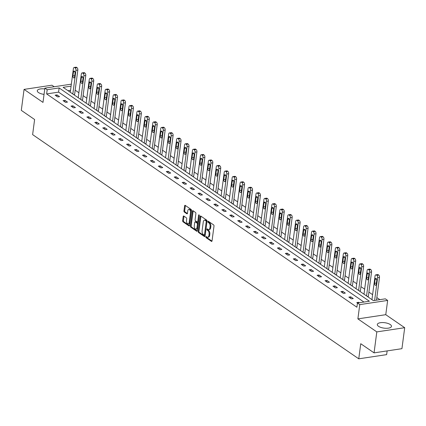 <?xml version="1.0" encoding="UTF-8"?>
<svg xmlns="http://www.w3.org/2000/svg" width="426" height="426" viewBox="0 0 426 426"><rect width="100%" height="100%" fill="white"/><g stroke="black" fill="none" stroke-linecap="round" stroke-linejoin="round"><path stroke-width="0.64" d="M205.859 236.899A0.628 0.351 -98.5 0 0 206.131 237.719L211.44 241.366A0.9 0.501 -98.5 0 0 211.685 241.43A0.9 0.501 -98.5 0 0 212.047 240.887L214.001 226.062A0.9 0.501 -98.5 0 0 213.607 224.896L208.303 221.248A0.628 0.351 -98.5 0 0 208.133 221.2A0.628 0.351 -98.5 0 0 207.877 221.584A0.628 0.351 -98.5 0 0 208.149 222.399L208.836 222.873A2.876 1.597 -98.5 0 1 210.087 226.605L209.927 227.841A2.876 1.597 -98.5 0 1 208.756 229.587A2.876 1.597 -98.5 0 1 207.979 229.38L207.292 228.906A0.628 0.351 -98.5 0 0 207.127 228.858A0.628 0.351 -98.5 0 0 206.866 229.241A0.628 0.351 -98.5 0 0 207.142 230.061L207.829 230.53A2.876 1.597 -98.5 0 1 209.081 234.268L208.916 235.503A2.876 1.597 -98.5 0 1 207.744 237.245A2.876 1.597 -98.5 0 1 206.972 237.037L206.285 236.563A0.628 0.351 -98.5 0 0 206.115 236.521A0.628 0.351 -98.5 0 0 205.859 236.899M206.615 236.792A0.628 0.351 -98.5 0 0 206.887 237.607L211.994 241.116M208.628 221.472A0.628 0.351 -98.5 0 0 208.905 222.287L209.592 222.761L208.836 222.873M207.622 229.129A0.628 0.351 -98.5 0 0 207.893 229.944L208.58 230.418L207.829 230.53M44.048 94.386A7.146 2.737 -172.5 0 1 38.489 92.549A7.146 2.737 -172.5 0 1 37.28 90.733A7.146 2.737 -172.5 0 1 44.762 88.959M390.275 324.543A7.146 2.737 -172.5 0 1 391.478 326.359A7.146 2.737 -172.5 0 1 386.302 328.292A7.146 2.737 -172.5 0 1 378.517 326.305A7.146 2.737 -172.5 0 1 377.314 324.49A7.146 2.737 -172.5 0 1 382.495 322.557A7.146 2.737 -172.5 0 1 390.275 324.543M404.7 327.7L401.936 348.676L374.055 352.866L376.813 331.891L404.7 327.7L385.77 314.686L387.649 300.426L359.762 304.617L357.446 303.024L369.39 301.23L59.129 87.937L47.185 89.732L44.868 88.139L71.35 84.162M54.187 86.739L51.945 85.2L24.064 89.391L42.994 102.4L44.868 88.139M374.055 352.866L360.747 343.718L358.756 358.82L32.621 134.616L34.607 119.514L21.3 110.366L24.064 89.391M183.808 216.041A0.9 0.501 -98.5 0 0 183.569 215.971A0.9 0.501 -98.5 0 0 183.201 216.52L182.653 220.679A0.9 0.501 -98.5 0 0 183.042 221.845L188.936 225.897A0.9 0.501 -98.5 0 0 189.181 225.961A0.9 0.501 -98.5 0 0 189.549 225.418L191.498 210.593A0.9 0.501 -98.5 0 0 191.109 209.427L185.214 205.375A0.9 0.501 -98.5 0 0 184.969 205.311A0.9 0.501 -98.5 0 0 184.607 205.854L183.941 210.881A0.9 0.501 -98.5 0 0 184.336 212.047L186.854 213.777A0.9 0.501 -98.5 0 0 187.099 213.847A0.9 0.501 -98.5 0 0 187.467 213.298L187.791 210.806A2.407 1.337 -98.5 0 1 188.771 209.347A2.407 1.337 -98.5 0 1 190.465 212.643L189.181 222.404A2.407 1.337 -98.5 0 1 188.201 223.863A2.407 1.337 -98.5 0 1 186.508 220.567L186.721 218.943A0.9 0.501 -98.5 0 0 186.332 217.771L183.808 216.041M385.77 314.686L357.883 318.877L376.813 331.891M357.883 318.877L359.762 304.617M363.932 302.05L58.58 92.133L46.631 93.928L356.897 307.221L357.446 303.024L356.786 302.567L358.671 302.284L359.336 302.742M46.631 93.928L47.185 89.732M198.186 231.355A0.9 0.501 -98.5 0 0 198.58 232.527L204.475 236.574A0.9 0.501 -98.5 0 0 204.714 236.643A0.9 0.501 -98.5 0 0 205.082 236.095L207.031 221.275A0.9 0.501 -98.5 0 0 206.642 220.104L200.747 216.051A0.9 0.501 -98.5 0 0 200.502 215.987A0.9 0.501 -98.5 0 0 200.14 216.536L198.186 231.355L198.942 231.243A0.9 0.501 -98.5 0 0 199.331 232.41L205.023 236.323M196.705 231.238L190.811 227.186A0.9 0.501 -98.5 0 1 190.422 226.02L192.371 211.195A0.9 0.501 -98.5 0 1 192.738 210.646A0.9 0.501 -98.5 0 1 192.978 210.716L195.502 212.446A0.9 0.501 -98.5 0 1 195.891 213.612L195.103 219.624A0.9 0.501 -98.5 0 0 195.491 220.796L197.169 221.946A0.9 0.501 -98.5 0 0 197.408 222.01A0.9 0.501 -98.5 0 0 197.776 221.461L198.596 215.205A0.628 0.351 -98.5 0 1 198.857 214.821A0.628 0.351 -98.5 0 1 199.299 215.684L197.313 230.759A0.9 0.501 -98.5 0 1 196.945 231.302A0.9 0.501 -98.5 0 1 196.705 231.238L197.158 231.169M358.756 358.82L386.643 354.634L387.133 350.902M81.542 99.998L82.564 99.844L85.77 75.498A1.832 1.017 81.5 0 0 84.971 73.118L84.465 72.771A1.832 1.017 81.5 0 0 83.97 72.633L82.085 72.921A1.832 1.017 -98.5 0 0 81.339 74.028L78.224 97.714M97.421 110.914L98.443 110.76L101.649 86.414A1.832 1.017 81.5 0 0 100.85 84.034L100.339 83.682A1.832 1.017 81.5 0 0 99.849 83.549L97.964 83.831A1.832 1.017 -98.5 0 0 97.219 84.944L94.098 108.63M113.3 121.825L114.317 121.676L117.523 97.325A1.832 1.017 81.5 0 0 116.729 94.95L116.218 94.599A1.832 1.017 81.5 0 0 115.723 94.465L113.843 94.748A1.832 1.017 -98.5 0 0 113.098 95.861L109.977 119.546M129.174 132.742L130.196 132.587L133.402 108.241A1.832 1.017 81.5 0 0 132.603 105.861L132.097 105.515A1.832 1.017 81.5 0 0 131.602 105.382L129.717 105.664A1.832 1.017 -98.5 0 0 128.971 106.777L125.856 130.457M145.053 143.658L146.07 143.503L149.276 119.158A1.832 1.017 81.5 0 0 148.482 116.777L147.971 116.431A1.832 1.017 81.5 0 0 147.481 116.293L145.596 116.58A1.832 1.017 -98.5 0 0 144.851 117.688L141.73 141.373M160.927 154.574L161.949 154.42L165.155 130.068A1.832 1.017 81.5 0 0 164.356 127.694L163.85 127.342A1.832 1.017 81.5 0 0 163.355 127.209L161.47 127.491A1.832 1.017 -98.5 0 0 160.724 128.604L157.609 152.29M176.806 165.485L177.828 165.336L181.034 140.985A1.832 1.017 81.5 0 0 180.235 138.61L179.724 138.258A1.832 1.017 81.5 0 0 179.234 138.125L177.349 138.407A1.832 1.017 -98.5 0 0 176.604 139.52L173.483 163.206M192.685 176.401L193.702 176.247L196.908 151.901A1.832 1.017 81.5 0 0 196.109 149.521L195.603 149.175A1.832 1.017 81.5 0 0 195.108 149.041L193.223 149.324A1.832 1.017 -98.5 0 0 192.477 150.437L189.362 174.117M208.559 187.318L209.581 187.163L212.787 162.817A1.832 1.017 81.5 0 0 211.988 160.437L211.482 160.085A1.832 1.017 81.5 0 0 210.987 159.952L209.102 160.235A1.832 1.017 -98.5 0 0 208.357 161.347L205.241 185.033M224.438 198.234L225.455 198.079L228.661 173.728A1.832 1.017 81.5 0 0 227.867 171.353L227.356 171.002A1.832 1.017 81.5 0 0 226.861 170.869L224.981 171.151A1.832 1.017 -98.5 0 0 224.236 172.264L221.115 195.949M240.312 209.145L241.334 208.99L244.54 184.644A1.832 1.017 81.5 0 0 243.741 182.269L243.235 181.918A1.832 1.017 81.5 0 0 242.74 181.785L240.855 182.067A1.832 1.017 -98.5 0 0 240.11 183.18L236.994 206.866M256.191 220.061L257.213 219.907L260.414 195.561A1.832 1.017 81.5 0 0 259.62 193.18L259.109 192.834A1.832 1.017 81.5 0 0 258.619 192.696L256.734 192.983A1.832 1.017 -98.5 0 0 255.989 194.091L252.868 217.777M272.065 230.977L273.087 230.823L276.293 206.477A1.832 1.017 81.5 0 0 275.494 204.097L274.988 203.745A1.832 1.017 81.5 0 0 274.493 203.612L272.608 203.894A1.832 1.017 -98.5 0 0 271.863 205.007L268.747 228.693M287.944 241.888L288.966 241.739L292.172 217.388A1.832 1.017 81.5 0 0 291.373 215.013L290.862 214.661A1.832 1.017 81.5 0 0 290.372 214.528L288.487 214.81A1.832 1.017 -98.5 0 0 287.742 215.923L284.621 239.609M303.823 252.804L304.84 252.65L308.046 228.304A1.832 1.017 81.5 0 0 307.252 225.924L306.741 225.578A1.832 1.017 81.5 0 0 306.246 225.445L304.366 225.727A1.832 1.017 -98.5 0 0 303.621 226.84L300.5 250.52M319.697 263.721L320.719 263.566L323.925 239.22A1.832 1.017 81.5 0 0 323.126 236.84L322.62 236.489A1.832 1.017 81.5 0 0 322.125 236.355L320.24 236.643A1.832 1.017 -98.5 0 0 319.495 237.751L316.38 261.436M335.576 274.637L336.593 274.482L339.799 250.131A1.832 1.017 81.5 0 0 339.005 247.756L338.494 247.405A1.832 1.017 81.5 0 0 338.004 247.272L336.119 247.554A1.832 1.017 -98.5 0 0 335.374 248.667L332.253 272.352M351.45 285.548L352.472 285.399L355.678 261.047A1.832 1.017 81.5 0 0 354.879 258.673L354.373 258.321A1.832 1.017 81.5 0 0 353.878 258.188L351.993 258.47A1.832 1.017 -98.5 0 0 351.248 259.583L348.133 283.269M367.329 296.464L368.352 296.31L371.557 271.964A1.832 1.017 81.5 0 0 370.758 269.583L370.247 269.237A1.832 1.017 81.5 0 0 369.757 269.104L367.872 269.386A1.832 1.017 -98.5 0 0 367.127 270.499L364.006 294.18M379.87 299.654L376.84 297.572M372.601 294.659L368.9 292.114M364.667 289.201L360.966 286.655M356.727 283.743L353.026 281.197M348.787 278.284L345.087 275.739M340.848 272.826L337.147 270.286M332.908 267.368L329.207 264.828M324.974 261.915L321.273 259.37M317.035 256.457L313.334 253.912M309.095 250.999L305.394 248.454M301.155 245.541L297.454 242.996M293.216 240.083L289.515 237.538M285.282 234.625L281.581 232.085M277.342 229.167L273.641 226.627M269.402 223.714L265.702 221.169M261.463 218.256L257.762 215.71M253.523 212.798L249.822 210.252M245.589 207.34L241.888 204.794M237.649 201.881L233.949 199.336M229.71 196.423L226.009 193.878M221.77 190.965L218.069 188.425M213.831 185.512L210.135 182.967M205.896 180.054L202.196 177.509M197.957 174.596L194.256 172.051M190.017 169.138L186.316 166.593M182.078 163.68L178.377 161.135M174.138 158.222L170.443 155.676M166.204 152.764L162.503 150.224M158.264 147.305L154.563 144.765M150.325 141.853L146.624 139.307M142.385 136.395L138.684 133.849M134.451 130.936L130.75 128.391M126.511 125.478L122.81 122.933M118.572 120.02L114.871 117.475M110.632 114.562L106.931 112.022M102.693 109.104L98.992 106.564M94.758 103.651L91.057 101.106M86.819 98.193L83.118 95.648M78.879 92.735L75.178 90.19M70.54 90.333L68.032 90.711M359.39 291.006L360.412 290.851L363.618 266.506A1.832 1.017 81.5 0 0 362.819 264.125L362.313 263.779A1.832 1.017 81.5 0 0 361.818 263.646L359.933 263.928A1.832 1.017 -98.5 0 0 359.187 265.041L356.072 288.721M343.516 280.09L344.533 279.941L347.738 255.589A1.832 1.017 81.5 0 0 346.945 253.214L346.434 252.863A1.832 1.017 81.5 0 0 345.939 252.73L344.059 253.012A1.832 1.017 -98.5 0 0 343.313 254.125L340.193 277.811M327.637 269.179L328.659 269.024L331.865 244.678A1.832 1.017 81.5 0 0 331.066 242.298L330.555 241.947A1.832 1.017 81.5 0 0 330.065 241.814L328.18 242.096A1.832 1.017 -98.5 0 0 327.434 243.209L324.314 266.894M311.757 258.262L312.78 258.108L315.985 233.762A1.832 1.017 81.5 0 0 315.187 231.382L314.681 231.036A1.832 1.017 81.5 0 0 314.186 230.897L312.301 231.185A1.832 1.017 -98.5 0 0 311.555 232.292L308.44 255.978M295.884 247.346L296.901 247.192L300.106 222.846A1.832 1.017 81.5 0 0 299.313 220.471L298.802 220.12A1.832 1.017 81.5 0 0 298.312 219.986L296.427 220.269A1.832 1.017 -98.5 0 0 295.681 221.382L292.561 245.067M280.004 236.435L281.027 236.281L284.233 211.93A1.832 1.017 81.5 0 0 283.434 209.555L282.928 209.203A1.832 1.017 81.5 0 0 282.433 209.07L280.548 209.352A1.832 1.017 -98.5 0 0 279.802 210.465L276.687 234.151M264.131 225.519L265.148 225.365L268.353 201.019A1.832 1.017 81.5 0 0 267.56 198.638L267.049 198.287A1.832 1.017 81.5 0 0 266.554 198.154L264.674 198.436A1.832 1.017 -98.5 0 0 263.928 199.549L260.808 223.235M248.251 214.603L249.274 214.448L252.48 190.102A1.832 1.017 81.5 0 0 251.681 187.722L251.17 187.376A1.832 1.017 81.5 0 0 250.68 187.243L248.795 187.525A1.832 1.017 -98.5 0 0 248.049 188.638L244.929 212.318M232.372 203.687L233.395 203.537L236.6 179.186A1.832 1.017 81.5 0 0 235.802 176.811L235.296 176.46A1.832 1.017 81.5 0 0 234.801 176.327L232.915 176.609A1.832 1.017 -98.5 0 0 232.17 177.722L229.055 201.407M216.499 192.776L217.521 192.621L220.727 168.27A1.832 1.017 81.5 0 0 219.928 165.895L219.417 165.544A1.832 1.017 81.5 0 0 218.927 165.41L217.042 165.693A1.832 1.017 -98.5 0 0 216.296 166.806L213.176 190.491M200.619 181.859L201.642 181.705L204.847 157.359A1.832 1.017 81.5 0 0 204.049 154.979L203.543 154.633A1.832 1.017 81.5 0 0 203.048 154.494L201.163 154.782A1.832 1.017 -98.5 0 0 200.417 155.889L197.302 179.575M184.746 170.943L185.763 170.789L188.968 146.443A1.832 1.017 81.5 0 0 188.175 144.068L187.664 143.716A1.832 1.017 81.5 0 0 187.174 143.583L185.289 143.866A1.832 1.017 -98.5 0 0 184.543 144.978L181.423 168.664M168.866 160.027L169.889 159.878L173.094 135.527A1.832 1.017 81.5 0 0 172.296 133.152L171.79 132.8A1.832 1.017 81.5 0 0 171.295 132.667L169.41 132.949A1.832 1.017 -98.5 0 0 168.664 134.062L165.549 157.748M152.993 149.116L154.01 148.962L157.215 124.616A1.832 1.017 81.5 0 0 156.422 122.235L155.911 121.884A1.832 1.017 81.5 0 0 155.415 121.751L153.536 122.033A1.832 1.017 -98.5 0 0 152.79 123.146L149.67 146.832M137.113 138.2L138.136 138.045L141.341 113.699A1.832 1.017 81.5 0 0 140.543 111.319L140.032 110.973A1.832 1.017 81.5 0 0 139.542 110.84L137.657 111.122A1.832 1.017 -98.5 0 0 136.911 112.235L133.791 135.915M121.234 127.283L122.257 127.134L125.462 102.783A1.832 1.017 81.5 0 0 124.664 100.408L124.158 100.057A1.832 1.017 81.5 0 0 123.662 99.924L121.777 100.206A1.832 1.017 -98.5 0 0 121.032 101.319L117.917 125.004M105.36 116.373L106.378 116.218L109.583 91.867A1.832 1.017 81.5 0 0 108.79 89.492L108.279 89.141A1.832 1.017 81.5 0 0 107.789 89.007L105.904 89.29A1.832 1.017 -98.5 0 0 105.158 90.403L102.038 114.088M89.481 105.456L90.504 105.302L93.709 80.956A1.832 1.017 81.5 0 0 92.911 78.576L92.405 78.224A1.832 1.017 81.5 0 0 91.909 78.091L90.024 78.379A1.832 1.017 -98.5 0 0 89.279 79.486L86.164 103.172M73.607 94.54L74.625 94.386L77.83 70.04A1.832 1.017 81.5 0 0 77.037 67.659L76.526 67.313A1.832 1.017 81.5 0 0 76.03 67.18L74.151 67.462A1.832 1.017 -98.5 0 0 73.405 68.575L70.285 92.256M71.089 86.137L63.123 87.335L373.389 300.628L385.333 298.834L387.649 300.426M58.58 92.133L59.129 87.937M57.009 94.902L59.555 96.654L57.67 96.936L55.124 95.184L57.009 94.902L56.818 96.351M64.949 100.36L67.489 102.112L65.609 102.394L63.064 100.642L64.949 100.36L64.757 101.809M72.883 105.818L75.429 107.565L73.544 107.853L71.004 106.101L72.883 105.818L72.697 107.267M80.823 111.277L83.368 113.023L81.483 113.305L78.938 111.559L80.823 111.277L80.631 112.725M88.762 116.735L91.308 118.481L89.423 118.763L86.877 117.017L88.762 116.735L88.571 118.178M96.702 122.193L99.247 123.939L97.362 124.222L94.817 122.475L96.702 122.193L96.51 123.636M104.642 127.646L107.182 129.397L105.302 129.68L102.757 127.933L104.642 127.646L104.45 129.094M112.576 133.104L115.121 134.856L113.236 135.138L110.696 133.386L112.576 133.104L112.389 134.552M120.515 138.562L123.061 140.314L121.176 140.596L118.63 138.844L120.515 138.562L120.324 140.01M128.455 144.02L131 145.767L129.115 146.054L126.57 144.302L128.455 144.02L128.263 145.468M136.395 149.478L138.94 151.225L137.055 151.507L134.51 149.76L136.395 149.478L136.203 150.926M144.334 154.936L146.874 156.683L144.994 156.965L142.449 155.218L144.334 154.936L144.142 156.379M152.268 160.394L154.814 162.141L152.929 162.423L150.389 160.677L152.268 160.394L152.082 161.837M160.208 165.847L162.753 167.599L160.868 167.881L158.323 166.135L160.208 165.847L160.016 167.296M168.148 171.305L170.693 173.057L168.808 173.339L166.262 171.587L168.148 171.305L167.956 172.754M176.087 176.763L178.632 178.515L176.747 178.798L174.202 177.046L176.087 176.763L175.895 178.212M184.027 182.221L186.567 183.968L184.687 184.256L182.142 182.504L184.027 182.221L183.835 183.67M191.961 187.68L194.506 189.426L192.621 189.714L190.076 187.962L191.961 187.68L191.775 189.128M199.9 193.138L202.446 194.884L200.561 195.167L198.015 193.42L199.9 193.138L199.709 194.586M207.84 198.596L210.385 200.342L208.5 200.625L205.955 198.878L207.84 198.596L207.648 200.039M215.78 204.049L218.325 205.801L216.44 206.083L213.895 204.336L215.78 204.049L215.588 205.497M223.714 209.507L226.259 211.259L224.374 211.541L221.834 209.789L223.714 209.507L223.528 210.955M231.653 214.965L234.199 216.717L232.314 216.999L229.768 215.247L231.653 214.965L231.467 216.413M239.593 220.423L242.138 222.175L240.253 222.457L237.708 220.705L239.593 220.423L239.401 221.871M247.533 225.881L250.078 227.628L248.193 227.915L245.648 226.163L247.533 225.881L247.341 227.33M255.472 231.339L258.012 233.086L256.132 233.368L253.587 231.622L255.472 231.339L255.28 232.788M263.406 236.797L265.952 238.544L264.067 238.826L261.527 237.08L263.406 236.797L263.22 238.24M271.346 242.25L273.891 244.002L272.006 244.284L269.461 242.538L271.346 242.25L271.154 243.699M279.286 247.708L281.831 249.46L279.946 249.742L277.401 247.996L279.286 247.708L279.094 249.157M287.225 253.166L289.771 254.918L287.885 255.201L285.34 253.449L287.225 253.166L287.033 254.615M295.165 258.625L297.705 260.377L295.825 260.659L293.28 258.907L295.165 258.625L294.973 260.073M303.099 264.083L305.644 265.829L303.759 266.117L301.219 264.365L303.099 264.083L302.913 265.531M311.039 269.541L313.584 271.287L311.699 271.57L309.154 269.823L311.039 269.541L310.847 270.989M318.978 274.999L321.523 276.746L319.638 277.028L317.093 275.281L318.978 274.999L318.786 276.442M326.918 280.457L329.463 282.204L327.578 282.486L325.033 280.739L326.918 280.457L326.726 281.9M334.857 285.91L337.397 287.662L335.518 287.944L332.972 286.197L334.857 285.91L334.666 287.358M342.792 291.368L345.337 293.12L343.452 293.402L340.912 291.65L342.792 291.368L342.605 292.816M350.731 296.826L353.276 298.578L351.391 298.86L348.846 297.108L350.731 296.826L350.539 298.275M358.671 302.284L358.596 302.849M207.744 237.245L208.5 237.133A2.876 1.597 -98.5 0 0 209.672 235.386L208.916 235.503M208.58 230.418A2.876 1.597 -98.5 0 1 209.832 234.151L209.672 235.386M208.756 229.587L209.507 229.476A2.876 1.597 -98.5 0 0 210.678 227.729L209.927 227.841M209.592 222.761A2.876 1.597 -98.5 0 1 210.843 226.494L210.678 227.729M200.95 216.19A0.9 0.501 -98.5 0 0 200.891 216.419L198.942 231.243M204.075 235.045A0.628 0.351 -98.5 0 0 204.246 235.093A0.628 0.351 -98.5 0 0 204.501 234.71L206.216 221.696A0.628 0.351 -98.5 0 0 205.939 220.881L205.215 220.38A2.876 1.597 -98.5 0 0 204.443 220.173A2.876 1.597 -98.5 0 0 203.271 221.919L202.1 230.812A2.876 1.597 -98.5 0 0 203.351 234.55L204.075 235.045M204.826 234.934A0.628 0.351 -98.5 0 0 204.997 234.976A0.628 0.351 -98.5 0 0 205.252 234.598L204.501 234.71M204.443 220.173L205.194 220.061A2.876 1.597 -98.5 0 1 205.971 220.269L206.695 220.769A0.628 0.351 -98.5 0 1 206.967 221.584L205.252 234.598M197.259 230.988L191.567 227.074L190.811 227.186M193.18 210.854A0.9 0.501 -98.5 0 0 193.127 211.083L191.173 225.902A0.9 0.501 -98.5 0 0 191.567 227.074M197.92 221.829A0.9 0.501 -98.5 0 0 198.159 221.898A0.9 0.501 -98.5 0 0 198.527 221.35L199.304 215.471M194.283 225.865A2.407 1.337 -98.5 0 0 195.976 229.161A2.407 1.337 -98.5 0 0 196.95 227.702L197.403 224.262A0.9 0.501 -98.5 0 0 197.014 223.096L195.342 221.946A0.9 0.501 -98.5 0 0 195.097 221.882A0.9 0.501 -98.5 0 0 194.735 222.425L194.283 225.865M195.976 229.161L196.727 229.05A2.407 1.337 -98.5 0 0 197.707 227.59L196.95 227.702M195.097 221.882L195.853 221.77A0.9 0.501 -98.5 0 1 196.093 221.834L197.77 222.984A0.9 0.501 -98.5 0 1 198.159 224.151L197.707 227.59M188.201 223.863L188.958 223.751A2.407 1.337 -98.5 0 0 189.932 222.292L189.181 222.404M188.771 209.347L189.527 209.235A2.407 1.337 -98.5 0 1 191.221 212.531L189.932 222.292M185.411 205.513A0.9 0.501 -98.5 0 0 185.358 205.742L184.698 210.763A0.9 0.501 -98.5 0 0 185.086 211.93L187.408 213.527M184.011 216.179A0.9 0.501 -98.5 0 0 183.952 216.408L183.409 220.567A0.9 0.501 -98.5 0 0 183.798 221.733L189.49 225.647M376.499 300.16L379.491 277.422A1.832 1.017 81.5 0 0 378.698 275.042L378.187 274.695A1.832 1.017 81.5 0 0 377.697 274.557L375.812 274.845A1.832 1.017 -98.5 0 0 375.066 275.952L371.946 299.638M375.812 274.845A1.832 1.017 -98.5 0 1 376.302 274.978L376.813 275.324A1.832 1.017 -98.5 0 1 377.612 277.704L374.614 300.442M375.125 279.291L374.598 283.317A1.464 0.815 -98.5 0 0 375.625 285.324A1.464 0.815 -98.5 0 0 376.222 284.435L376.754 280.409A1.464 0.815 -98.5 0 0 375.721 278.402A1.464 0.815 -98.5 0 0 375.125 279.291L376.552 279.073M367.872 269.386A1.832 1.017 -98.5 0 1 368.368 269.52L368.873 269.871A1.832 1.017 -98.5 0 1 369.672 272.246L366.552 295.932M367.185 273.833L366.658 277.858A1.464 0.815 -98.5 0 0 367.691 279.866A1.464 0.815 -98.5 0 0 368.288 278.977L368.815 274.951A1.464 0.815 -98.5 0 0 367.782 272.944A1.464 0.815 -98.5 0 0 367.185 273.833L368.612 273.62M359.933 263.928A1.832 1.017 -98.5 0 1 360.428 264.061L360.934 264.413A1.832 1.017 -98.5 0 1 361.733 266.788L358.612 290.473M359.246 268.375L358.719 272.4A1.464 0.815 -98.5 0 0 359.752 274.413A1.464 0.815 -98.5 0 0 360.348 273.524L360.875 269.493A1.464 0.815 -98.5 0 0 359.848 267.485A1.464 0.815 -98.5 0 0 359.246 268.375L360.678 268.162M351.993 258.47A1.832 1.017 -98.5 0 1 352.488 258.603L353 258.955A1.832 1.017 -98.5 0 1 353.793 261.33L350.678 285.015M351.312 262.917L350.779 266.942A1.464 0.815 -98.5 0 0 351.812 268.955A1.464 0.815 -98.5 0 0 352.408 268.066L352.941 264.035A1.464 0.815 -98.5 0 0 351.908 262.027A1.464 0.815 -98.5 0 0 351.312 262.917L352.739 262.704M344.059 253.012A1.832 1.017 -98.5 0 1 344.549 253.145L345.06 253.497A1.832 1.017 -98.5 0 1 345.853 255.872L342.738 279.557M343.372 257.458L342.839 261.489A1.464 0.815 -98.5 0 0 343.873 263.497A1.464 0.815 -98.5 0 0 344.469 262.608L345.001 258.582A1.464 0.815 -98.5 0 0 343.968 256.569A1.464 0.815 -98.5 0 0 343.372 257.458L344.799 257.245M336.119 247.554A1.832 1.017 -98.5 0 1 336.609 247.687L337.12 248.038A1.832 1.017 -98.5 0 1 337.919 250.419L334.799 274.099M335.432 252L334.905 256.031A1.464 0.815 -98.5 0 0 335.933 258.039A1.464 0.815 -98.5 0 0 336.529 257.15L337.062 253.124A1.464 0.815 -98.5 0 0 336.029 251.111A1.464 0.815 -98.5 0 0 335.432 252L336.859 251.787M328.18 242.096A1.832 1.017 -98.5 0 1 328.675 242.229L329.181 242.58A1.832 1.017 -98.5 0 1 329.98 244.961L326.859 268.646M327.493 246.547L326.966 250.573A1.464 0.815 -98.5 0 0 327.999 252.581A1.464 0.815 -98.5 0 0 328.595 251.691L329.122 247.666A1.464 0.815 -98.5 0 0 328.089 245.653A1.464 0.815 -98.5 0 0 327.493 246.547L328.92 246.329M320.24 236.643A1.832 1.017 -98.5 0 1 320.735 236.776L321.241 237.122A1.832 1.017 -98.5 0 1 322.04 239.503L318.92 263.188M319.559 241.089L319.026 245.115A1.464 0.815 -98.5 0 0 320.059 247.123A1.464 0.815 -98.5 0 0 320.656 246.233L321.183 242.208A1.464 0.815 -98.5 0 0 320.155 240.2A1.464 0.815 -98.5 0 0 319.559 241.089L320.986 240.871M312.301 231.185A1.832 1.017 -98.5 0 1 312.796 231.318L313.307 231.664A1.832 1.017 -98.5 0 1 314.1 234.044L310.985 257.73M311.619 235.631L311.087 239.657A1.464 0.815 -98.5 0 0 312.12 241.664A1.464 0.815 -98.5 0 0 312.716 240.775L313.248 236.75A1.464 0.815 -98.5 0 0 312.215 234.742A1.464 0.815 -98.5 0 0 311.619 235.631L313.046 235.418M304.366 225.727A1.832 1.017 -98.5 0 1 304.856 225.86L305.367 226.211A1.832 1.017 -98.5 0 1 306.161 228.586L303.046 252.272M303.679 230.173L303.147 234.199A1.464 0.815 -98.5 0 0 304.18 236.212A1.464 0.815 -98.5 0 0 304.776 235.317L305.309 231.291A1.464 0.815 -98.5 0 0 304.276 229.284A1.464 0.815 -98.5 0 0 303.679 230.173L305.107 229.96M296.427 220.269A1.832 1.017 -98.5 0 1 296.917 220.402L297.428 220.753A1.832 1.017 -98.5 0 1 298.227 223.128L295.106 246.814M295.74 224.715L295.213 228.741A1.464 0.815 -98.5 0 0 296.24 230.754A1.464 0.815 -98.5 0 0 296.837 229.864L297.369 225.833A1.464 0.815 -98.5 0 0 296.336 223.826A1.464 0.815 -98.5 0 0 295.74 224.715L297.167 224.502M288.487 214.81A1.832 1.017 -98.5 0 1 288.982 214.944L289.488 215.295A1.832 1.017 -98.5 0 1 290.287 217.67L287.167 241.356M287.8 219.257L287.273 223.288A1.464 0.815 -98.5 0 0 288.306 225.295A1.464 0.815 -98.5 0 0 288.903 224.406L289.43 220.375A1.464 0.815 -98.5 0 0 288.397 218.368A1.464 0.815 -98.5 0 0 287.8 219.257L289.233 219.044M280.548 209.352A1.832 1.017 -98.5 0 1 281.043 209.485L281.549 209.837A1.832 1.017 -98.5 0 1 282.347 212.217L279.227 235.897M279.866 213.799L279.334 217.83A1.464 0.815 -98.5 0 0 280.367 219.837A1.464 0.815 -98.5 0 0 280.963 218.948L281.49 214.922A1.464 0.815 -98.5 0 0 280.462 212.909A1.464 0.815 -98.5 0 0 279.866 213.799L281.293 213.586M272.608 203.894A1.832 1.017 -98.5 0 1 273.103 204.027L273.614 204.379A1.832 1.017 -98.5 0 1 274.408 206.759L271.293 230.439M271.926 208.346L271.394 212.372A1.464 0.815 -98.5 0 0 272.427 214.379A1.464 0.815 -98.5 0 0 273.023 213.49L273.556 209.464A1.464 0.815 -98.5 0 0 272.523 207.451A1.464 0.815 -98.5 0 0 271.926 208.346L273.354 208.128M264.674 198.436A1.832 1.017 -98.5 0 1 265.164 198.575L265.675 198.921A1.832 1.017 -98.5 0 1 266.468 201.301L263.353 224.987M263.987 202.888L263.454 206.914A1.464 0.815 -98.5 0 0 264.487 208.921A1.464 0.815 -98.5 0 0 265.084 208.032L265.616 204.006A1.464 0.815 -98.5 0 0 264.583 201.999A1.464 0.815 -98.5 0 0 263.987 202.888L265.414 202.669M256.734 192.983A1.832 1.017 -98.5 0 1 257.224 193.116L257.735 193.463A1.832 1.017 -98.5 0 1 258.534 195.843L255.414 219.528M256.047 197.43L255.52 201.455A1.464 0.815 -98.5 0 0 256.548 203.463A1.464 0.815 -98.5 0 0 257.144 202.574L257.677 198.548A1.464 0.815 -98.5 0 0 256.644 196.54A1.464 0.815 -98.5 0 0 256.047 197.43L257.474 197.217M248.795 187.525A1.832 1.017 -98.5 0 1 249.29 187.658L249.796 188.01A1.832 1.017 -98.5 0 1 250.595 190.385L247.474 214.07M248.108 191.972L247.581 195.997A1.464 0.815 -98.5 0 0 248.614 198.01A1.464 0.815 -98.5 0 0 249.21 197.116L249.737 193.09A1.464 0.815 -98.5 0 0 248.704 191.082A1.464 0.815 -98.5 0 0 248.108 191.972L249.54 191.759M240.855 182.067A1.832 1.017 -98.5 0 1 241.35 182.2L241.856 182.552A1.832 1.017 -98.5 0 1 242.655 184.927L239.54 208.612M240.173 186.513L239.641 190.539A1.464 0.815 -98.5 0 0 240.674 192.552A1.464 0.815 -98.5 0 0 241.27 191.663L241.798 187.632A1.464 0.815 -98.5 0 0 240.77 185.624A1.464 0.815 -98.5 0 0 240.173 186.513L241.601 186.3M232.915 176.609A1.832 1.017 -98.5 0 1 233.411 176.742L233.922 177.094A1.832 1.017 -98.5 0 1 234.715 179.468L231.6 203.154M232.234 181.055L231.701 185.086A1.464 0.815 -98.5 0 0 232.734 187.094A1.464 0.815 -98.5 0 0 233.331 186.205L233.863 182.174A1.464 0.815 -98.5 0 0 232.83 180.166A1.464 0.815 -98.5 0 0 232.234 181.055L233.661 180.842M224.981 171.151A1.832 1.017 -98.5 0 1 225.471 171.284L225.982 171.635A1.832 1.017 -98.5 0 1 226.776 174.01L223.661 197.696M224.294 175.597L223.762 179.628A1.464 0.815 -98.5 0 0 224.795 181.636A1.464 0.815 -98.5 0 0 225.391 180.746L225.924 176.721A1.464 0.815 -98.5 0 0 224.891 174.708A1.464 0.815 -98.5 0 0 224.294 175.597L225.721 175.384M217.042 165.693A1.832 1.017 -98.5 0 1 217.532 165.826L218.043 166.177A1.832 1.017 -98.5 0 1 218.842 168.558L215.721 192.238M216.355 170.139L215.828 174.17A1.464 0.815 -98.5 0 0 216.855 176.178A1.464 0.815 -98.5 0 0 217.452 175.288L217.984 171.263A1.464 0.815 -98.5 0 0 216.951 169.25A1.464 0.815 -98.5 0 0 216.355 170.139L217.782 169.926M209.102 160.235A1.832 1.017 -98.5 0 1 209.597 160.373L210.103 160.719A1.832 1.017 -98.5 0 1 210.902 163.099L207.781 186.785M208.415 164.686L207.888 168.712A1.464 0.815 -98.5 0 0 208.921 170.72A1.464 0.815 -98.5 0 0 209.517 169.83L210.045 165.805A1.464 0.815 -98.5 0 0 209.012 163.797A1.464 0.815 -98.5 0 0 208.415 164.686L209.848 164.468M201.163 154.782A1.832 1.017 -98.5 0 1 201.658 154.915L202.164 155.261A1.832 1.017 -98.5 0 1 202.962 157.641L199.847 181.327M200.481 159.228L199.948 163.254A1.464 0.815 -98.5 0 0 200.981 165.261A1.464 0.815 -98.5 0 0 201.578 164.372L202.105 160.346A1.464 0.815 -98.5 0 0 201.077 158.339A1.464 0.815 -98.5 0 0 200.481 159.228L201.908 159.01M193.223 149.324A1.832 1.017 -98.5 0 1 193.718 149.457L194.229 149.808A1.832 1.017 -98.5 0 1 195.023 152.183L191.908 175.869M192.541 153.77L192.009 157.796A1.464 0.815 -98.5 0 0 193.042 159.809A1.464 0.815 -98.5 0 0 193.638 158.914L194.171 154.888A1.464 0.815 -98.5 0 0 193.138 152.881A1.464 0.815 -98.5 0 0 192.541 153.77L193.968 153.557M185.289 143.866A1.832 1.017 -98.5 0 1 185.779 143.999L186.29 144.35A1.832 1.017 -98.5 0 1 187.089 146.725L183.968 170.411M184.602 148.312L184.069 152.338A1.464 0.815 -98.5 0 0 185.102 154.35A1.464 0.815 -98.5 0 0 185.699 153.461L186.231 149.43A1.464 0.815 -98.5 0 0 185.198 147.423A1.464 0.815 -98.5 0 0 184.602 148.312L186.029 148.099M177.349 138.407A1.832 1.017 -98.5 0 1 177.844 138.541L178.35 138.892A1.832 1.017 -98.5 0 1 179.149 141.267L176.029 164.953M176.662 142.854L176.135 146.879A1.464 0.815 -98.5 0 0 177.163 148.892A1.464 0.815 -98.5 0 0 177.759 148.003L178.292 143.972A1.464 0.815 -98.5 0 0 177.259 141.965A1.464 0.815 -98.5 0 0 176.662 142.854L178.089 142.641M169.41 132.949A1.832 1.017 -98.5 0 1 169.905 133.082L170.411 133.434A1.832 1.017 -98.5 0 1 171.209 135.809L168.089 159.494M168.723 137.396L168.195 141.427A1.464 0.815 -98.5 0 0 169.228 143.434A1.464 0.815 -98.5 0 0 169.825 142.545L170.352 138.519A1.464 0.815 -98.5 0 0 169.319 136.506A1.464 0.815 -98.5 0 0 168.723 137.396L170.155 137.183M161.47 127.491A1.832 1.017 -98.5 0 1 161.965 127.624L162.471 127.976A1.832 1.017 -98.5 0 1 163.27 130.356L160.155 154.036M160.788 131.938L160.256 135.969A1.464 0.815 -98.5 0 0 161.289 137.976A1.464 0.815 -98.5 0 0 161.885 137.087L162.412 133.061A1.464 0.815 -98.5 0 0 161.385 131.048A1.464 0.815 -98.5 0 0 160.788 131.938L162.215 131.725M153.536 122.033A1.832 1.017 -98.5 0 1 154.026 122.171L154.537 122.518A1.832 1.017 -98.5 0 1 155.33 124.898L152.215 148.583M152.849 126.485L152.316 130.51A1.464 0.815 -98.5 0 0 153.349 132.518A1.464 0.815 -98.5 0 0 153.946 131.629L154.478 127.603A1.464 0.815 -98.5 0 0 153.445 125.595A1.464 0.815 -98.5 0 0 152.849 126.485L154.276 126.266M145.596 116.58A1.832 1.017 -98.5 0 1 146.086 116.713L146.597 117.059A1.832 1.017 -98.5 0 1 147.396 119.44L144.276 143.125M144.909 121.027L144.377 125.052A1.464 0.815 -98.5 0 0 145.41 127.06A1.464 0.815 -98.5 0 0 146.006 126.171L146.539 122.145A1.464 0.815 -98.5 0 0 145.506 120.137A1.464 0.815 -98.5 0 0 144.909 121.027L146.336 120.808M137.657 111.122A1.832 1.017 -98.5 0 1 138.152 111.255L138.658 111.607A1.832 1.017 -98.5 0 1 139.456 113.982L136.336 137.667M136.97 115.568L136.442 119.594A1.464 0.815 -98.5 0 0 137.47 121.602A1.464 0.815 -98.5 0 0 138.067 120.712L138.599 116.687A1.464 0.815 -98.5 0 0 137.566 114.679A1.464 0.815 -98.5 0 0 136.97 115.568L138.397 115.355M129.717 105.664A1.832 1.017 -98.5 0 1 130.212 105.797L130.718 106.149A1.832 1.017 -98.5 0 1 131.517 108.523L128.396 132.209M129.03 110.11L128.503 114.136A1.464 0.815 -98.5 0 0 129.536 116.149A1.464 0.815 -98.5 0 0 130.132 115.26L130.66 111.229A1.464 0.815 -98.5 0 0 129.626 109.221A1.464 0.815 -98.5 0 0 129.03 110.11L130.463 109.897M121.777 100.206A1.832 1.017 -98.5 0 1 122.273 100.339L122.784 100.69A1.832 1.017 -98.5 0 1 123.577 103.065L120.462 126.751M121.096 104.652L120.563 108.678A1.464 0.815 -98.5 0 0 121.596 110.691A1.464 0.815 -98.5 0 0 122.193 109.801L122.72 105.77A1.464 0.815 -98.5 0 0 121.692 103.763A1.464 0.815 -98.5 0 0 121.096 104.652L122.523 104.439M113.843 94.748A1.832 1.017 -98.5 0 1 114.333 94.881L114.844 95.232A1.832 1.017 -98.5 0 1 115.638 97.607L112.523 121.293M113.156 99.194L112.624 103.225A1.464 0.815 -98.5 0 0 113.657 105.233A1.464 0.815 -98.5 0 0 114.253 104.343L114.786 100.318A1.464 0.815 -98.5 0 0 113.753 98.305A1.464 0.815 -98.5 0 0 113.156 99.194L114.583 98.981M105.904 89.29A1.832 1.017 -98.5 0 1 106.394 89.423L106.905 89.774A1.832 1.017 -98.5 0 1 107.703 92.154L104.583 115.835M105.217 93.736L104.689 97.767A1.464 0.815 -98.5 0 0 105.717 99.775A1.464 0.815 -98.5 0 0 106.314 98.885L106.846 94.86A1.464 0.815 -98.5 0 0 105.813 92.847A1.464 0.815 -98.5 0 0 105.217 93.736L106.644 93.523M97.964 83.831A1.832 1.017 -98.5 0 1 98.459 83.965L98.965 84.316A1.832 1.017 -98.5 0 1 99.764 86.696L96.643 110.382M97.277 88.283L96.75 92.309A1.464 0.815 -98.5 0 0 97.783 94.316A1.464 0.815 -98.5 0 0 98.379 93.427L98.907 89.401A1.464 0.815 -98.5 0 0 97.874 87.389A1.464 0.815 -98.5 0 0 97.277 88.283L98.704 88.065M90.024 78.379A1.832 1.017 -98.5 0 1 90.52 78.512L91.026 78.858A1.832 1.017 -98.5 0 1 91.824 81.238L88.704 104.924M89.338 82.825L88.81 86.851A1.464 0.815 -98.5 0 0 89.843 88.858A1.464 0.815 -98.5 0 0 90.44 87.969L90.967 83.943A1.464 0.815 -98.5 0 0 89.934 81.936A1.464 0.815 -98.5 0 0 89.338 82.825L90.77 82.607M82.085 72.921A1.832 1.017 -98.5 0 1 82.58 73.054L83.091 73.4A1.832 1.017 -98.5 0 1 83.885 75.78L80.77 99.466M81.403 77.367L80.871 81.393A1.464 0.815 -98.5 0 0 81.904 83.4A1.464 0.815 -98.5 0 0 82.5 82.511L83.027 78.485A1.464 0.815 -98.5 0 0 82 76.478A1.464 0.815 -98.5 0 0 81.403 77.367L82.83 77.154M74.151 67.462A1.832 1.017 -98.5 0 1 74.641 67.596L75.152 67.947A1.832 1.017 -98.5 0 1 75.945 70.322L72.83 94.008M73.464 71.909L72.931 75.934A1.464 0.815 -98.5 0 0 73.964 77.947A1.464 0.815 -98.5 0 0 74.561 77.053L75.093 73.027A1.464 0.815 -98.5 0 0 74.06 71.02A1.464 0.815 -98.5 0 0 73.464 71.909L74.891 71.696M206.887 237.607L206.131 237.719M208.905 222.287L208.149 222.399M207.893 229.944L207.142 230.061M209.832 234.151L209.081 234.268M210.843 226.494L210.087 226.605M211.892 241.297L211.44 241.366M200.891 216.419L200.14 216.536M204.927 236.51L204.475 236.574M199.331 232.41L198.58 232.527M206.967 221.584L206.216 221.696M206.695 220.769L205.939 220.881M205.971 220.269L205.215 220.38M191.173 225.902L190.422 226.02M193.127 211.083L192.371 211.195M198.527 221.35L197.776 221.461M199.214 215.114L198.596 215.205M198.159 224.151L197.403 224.262M197.77 222.984L197.014 223.096M196.093 221.834L195.342 221.946M191.221 212.531L190.465 212.643M187.312 213.708L186.854 213.777M185.086 211.93L184.336 212.047M184.698 210.763L183.941 210.881M185.358 205.742L184.607 205.854M189.394 225.828L188.936 225.897M183.798 221.733L183.042 221.845M183.409 220.567L182.653 220.679M183.952 216.408L183.201 216.52M377.612 277.704L379.491 277.422M376.813 275.324L378.698 275.042M376.302 274.978L378.187 274.695M376.408 283.045L374.598 283.317M369.672 272.246L371.557 271.964M368.873 269.871L370.758 269.583M368.368 269.52L370.247 269.237M368.469 277.587L366.658 277.858M361.733 266.788L363.618 266.506M360.934 264.413L362.819 264.125M360.428 264.061L362.313 263.779M360.529 272.129L358.719 272.4M353.793 261.33L355.678 261.047M353 258.955L354.879 258.673M352.488 258.603L354.373 258.321M352.59 266.671L350.779 266.942M345.853 255.872L347.738 255.589M345.06 253.497L346.945 253.214M344.549 253.145L346.434 252.863M344.655 261.213L342.839 261.489M337.919 250.419L339.799 250.131M337.12 248.038L339.005 247.756M336.609 247.687L338.494 247.405M336.716 255.76L334.905 256.031M329.98 244.961L331.865 244.678M329.181 242.58L331.066 242.298M328.675 242.229L330.555 241.947M328.776 250.302L326.966 250.573M322.04 239.503L323.925 239.22M321.241 237.122L323.126 236.84M320.735 236.776L322.62 236.489M320.837 244.844L319.026 245.115M314.1 234.044L315.985 233.762M313.307 231.664L315.187 231.382M312.796 231.318L314.681 231.036M312.897 239.385L311.087 239.657M306.161 228.586L308.046 228.304M305.367 226.211L307.252 225.924M304.856 225.86L306.741 225.578M304.963 233.927L303.147 234.199M298.227 223.128L300.106 222.846M297.428 220.753L299.313 220.471M296.917 220.402L298.802 220.12M297.023 228.469L295.213 228.741M290.287 217.67L292.172 217.388M289.488 215.295L291.373 215.013M288.982 214.944L290.862 214.661M289.084 223.011L287.273 223.288M282.347 212.217L284.233 211.93M281.549 209.837L283.434 209.555M281.043 209.485L282.928 209.203M281.144 217.558L279.334 217.83M274.408 206.759L276.293 206.477M273.614 204.379L275.494 204.097M273.103 204.027L274.988 203.745M273.204 212.1L271.394 212.372M266.468 201.301L268.353 201.019M265.675 198.921L267.56 198.638M265.164 198.575L267.049 198.287M265.27 206.642L263.454 206.914M258.534 195.843L260.414 195.561M257.735 193.463L259.62 193.18M257.224 193.116L259.109 192.834M257.331 201.184L255.52 201.455M250.595 190.385L252.48 190.102M249.796 188.01L251.681 187.722M249.29 187.658L251.17 187.376M249.391 195.726L247.581 195.997M242.655 184.927L244.54 184.644M241.856 182.552L243.741 182.269M241.35 182.2L243.235 181.918M241.451 190.268L239.641 190.539M234.715 179.468L236.6 179.186M233.922 177.094L235.802 176.811M233.411 176.742L235.296 176.46M233.512 184.809L231.701 185.086M226.776 174.01L228.661 173.728M225.982 171.635L227.867 171.353M225.471 171.284L227.356 171.002M225.578 179.357L223.762 179.628M218.842 168.558L220.727 168.27M218.043 166.177L219.928 165.895M217.532 165.826L219.417 165.544M217.638 173.899L215.828 174.17M210.902 163.099L212.787 162.817M210.103 160.719L211.988 160.437M209.597 160.373L211.482 160.085M209.698 168.44L207.888 168.712M202.962 157.641L204.847 157.359M202.164 155.261L204.049 154.979M201.658 154.915L203.543 154.633M201.759 162.982L199.948 163.254M195.023 152.183L196.908 151.901M194.229 149.808L196.109 149.521M193.718 149.457L195.603 149.175M193.819 157.524L192.009 157.796M187.089 146.725L188.968 146.443M186.29 144.35L188.175 144.068M185.779 143.999L187.664 143.716M185.885 152.066L184.069 152.338M179.149 141.267L181.034 140.985M178.35 138.892L180.235 138.61M177.844 138.541L179.724 138.258M177.946 146.608L176.135 146.879M171.209 135.809L173.094 135.527M170.411 133.434L172.296 133.152M169.905 133.082L171.79 132.8M170.006 141.15L168.195 141.427M163.27 130.356L165.155 130.068M162.471 127.976L164.356 127.694M161.965 127.624L163.85 127.342M162.066 135.697L160.256 135.969M155.33 124.898L157.215 124.616M154.537 122.518L156.422 122.235M154.026 122.171L155.911 121.884M154.127 130.239L152.316 130.51M147.396 119.44L149.276 119.158M146.597 117.059L148.482 116.777M146.086 116.713L147.971 116.431M146.193 124.781L144.377 125.052M139.456 113.982L141.341 113.699M138.658 111.607L140.543 111.319M138.152 111.255L140.032 110.973M138.253 119.323L136.442 119.594M131.517 108.523L133.402 108.241M130.718 106.149L132.603 105.861M130.212 105.797L132.097 105.515M130.313 113.864L128.503 114.136M123.577 103.065L125.462 102.783M122.784 100.69L124.664 100.408M122.273 100.339L124.158 100.057M122.374 108.406L120.563 108.678M115.638 97.607L117.523 97.325M114.844 95.232L116.729 94.95M114.333 94.881L116.218 94.599M114.44 102.948L112.624 103.225M107.703 92.154L109.583 91.867M106.905 89.774L108.79 89.492M106.394 89.423L108.279 89.141M106.5 97.495L104.689 97.767M99.764 86.696L101.649 86.414M98.965 84.316L100.85 84.034M98.459 83.965L100.339 83.682M98.56 92.037L96.75 92.309M91.824 81.238L93.709 80.956M91.026 78.858L92.911 78.576M90.52 78.512L92.405 78.224M90.621 86.579L88.81 86.851M83.885 75.78L85.77 75.498M83.091 73.4L84.971 73.118M82.58 73.054L84.465 72.771M82.681 81.121L80.871 81.393M75.945 70.322L77.83 70.04M75.152 67.947L77.037 67.659M74.641 67.596L76.526 67.313M74.747 75.663L72.931 75.934M204.997 234.976L204.246 235.093M198.159 221.898L197.408 222.01"/></g></svg>
